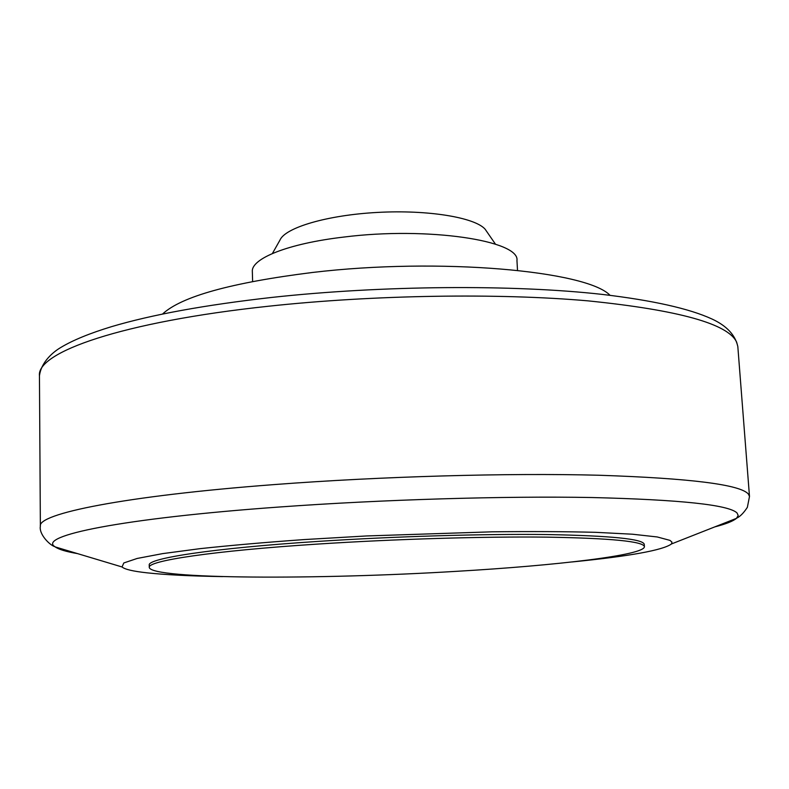 <?xml version="1.0" encoding="UTF-8"?>
<svg xmlns="http://www.w3.org/2000/svg" width="789" height="789" viewBox="0 0 789 789"><rect width="100%" height="100%" fill="white"/><g stroke="black" fill="none" stroke-linecap="round" stroke-linejoin="round"><path stroke-width="1.18" d="M162.514 314.061C181.352 296.506 231.305 282.64 312.375 272.481C439.789 257.263 586.927 270.844 610.025 295.303M252.618 281.436L252.342 271.623C251.02 258.565 288.143 243.505 343.915 237.055C427.677 226.443 520.099 240.635 516.963 260.538L517.505 270.331M272.402 253.506L279.987 240.073C285.214 227.597 327.287 215.081 377.596 212.419C427.885 209.647 474.672 217.409 485.077 229.135L495.453 244.156M714.745 526.904C725.821 524.054 733.05 521.204 736.443 518.363L738.208 515.513L737.025 512.949C728.701 504.832 680.296 499.693 591.809 497.524C504.112 495.936 382.734 499.526 279.622 506.992C120.046 518.422 37.3 536.086 54.944 546.718L55.2 546.915C58.82 549.46 66.266 551.698 77.539 553.612M572.074 561.955C629.898 556.186 663.046 550.18 671.518 543.937L671.942 542.122L670.009 540.386L657.257 536.964L632.443 534.212L595.764 532.328C565.762 531.559 531.234 531.382 492.188 531.816L366.49 535.958L304.446 539.558C265.153 542.359 230.319 545.406 199.923 548.671L162.623 553.622L137.168 558.454L123.804 562.961L122.039 566.966C124.721 569.352 133.114 571.315 147.227 572.853C165.907 574.846 191.046 576.098 222.636 576.601M149.279 567.439L149.239 565.121C147.089 558.454 212.142 548.306 317.286 541.451C394.382 536.382 483.933 533.749 547.112 534.557C610.962 535.731 643.351 538.995 644.258 544.371L644.416 546.688C643.508 541.422 611.12 538.236 547.25 537.141C484.071 536.392 394.49 539.055 317.375 544.094C212.202 550.89 147.129 560.91 149.279 567.439C151.113 579.442 319.022 579.737 456.861 571.305C556.521 565.516 644.603 555.209 644.416 546.688M39.45 375.811C36.343 352.486 121.259 321.912 268.526 306.231C373.848 294.849 498.253 292.956 588.061 300.865C678.658 310.097 728.178 323.855 736.64 342.15L737.823 346.539L749.491 496.468L748.455 494.161C740.605 484.624 690.789 478.321 598.999 475.244C507.938 472.858 381.205 476.398 273.842 484.614C123.686 495.965 37.251 513.925 40.367 526.194L39.45 375.811C41.186 362.033 53.09 351.963 60.921 347.407C72.884 340.207 89.798 333.274 111.644 326.626C151.784 314.693 205.032 304.978 271.386 297.473C382.152 285.322 513.422 284.405 602.441 294.425C652.779 300.412 689.251 308.588 711.856 318.953C726.59 325.739 735.24 334.94 737.823 346.539M40.367 526.194C38.779 534.291 49.885 545.327 54.944 546.718M671.518 543.937L736.443 518.363M122.039 566.966L55.2 546.915M736.689 518.136C740.131 516.568 743.682 512.958 747.361 507.337L749.491 496.468"/></g></svg>
